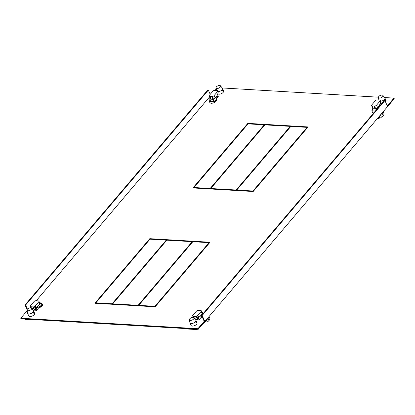 <?xml version="1.0" encoding="UTF-8"?>
<svg xmlns="http://www.w3.org/2000/svg" width="415" height="415" viewBox="0 0 415 415"><rect width="100%" height="100%" fill="white"/><g stroke="black" fill="none" stroke-linecap="round" stroke-linejoin="round"><path stroke-width="0.62" d="M36.255 310.27L36.805 309.621L36.271 308.423L34.772 310.181L36.354 308.319L36.089 307.723A3.73 1.862 -24 0 1 35.747 307.359M24.718 319.057L24.744 319.109A1.536 0.768 -24 0 0 25.351 319.42L33.88 319.924A1.536 0.768 -24 0 0 35.031 319.669M31.488 308.138L33.361 310.487A3.221 1.603 156 0 1 33.465 310.664A3.221 1.603 156 0 1 33.034 312.122A3.221 1.603 156 0 1 28.858 313.937A3.221 1.603 156 0 1 27.587 313.284A3.221 1.603 156 0 1 27.525 313.086L27.027 310.124A2.464 1.229 156 0 1 27.406 309.165A2.464 1.229 156 0 1 30.596 307.78A2.464 1.229 156 0 1 31.488 308.138A2.464 1.229 156 0 1 31.244 309.388A2.464 1.229 156 0 1 28.049 310.773A2.464 1.229 156 0 1 27.027 310.124M36.676 309.341A3.73 1.862 -24 0 0 37.158 309.663M36.131 307.193A3.03 1.51 -24 0 0 36.888 307.375A3.73 1.862 156 0 0 42.294 304.169L42.589 304.828M40.961 303.702L41.225 304.299A3.03 1.51 -24 0 1 40.058 306.348A3.03 1.51 -24 0 1 36.888 307.375A3.73 1.862 156 0 1 36.089 307.214M39.627 302.831L40.53 302.883L41.08 304.07M40.53 302.883A3.03 1.51 156 0 1 39.876 304.154A1.515 0.757 -24 0 0 39.975 303.609L38.906 301.207A1.515 0.757 156 0 1 38.704 301.892L35.176 306.047A1.515 0.757 156 0 1 33.21 306.898L30.845 306.758A1.515 0.757 156 0 1 30.248 306.452A1.515 0.757 156 0 1 30.451 305.767L33.978 301.612A1.515 0.757 156 0 1 35.944 300.761L38.305 300.901A1.515 0.757 156 0 1 38.906 301.207M37.168 306.441L37.91 306.483L37.251 306.348L36.759 306.924L33.745 308.096L33.21 306.898M39.876 304.154A1.515 0.757 -24 0 1 39.773 304.294L37.91 306.483M30.248 306.452L31.379 307.956L32.827 308.625L33.745 308.096M32.827 308.625L36.759 306.924M42.294 304.169L41.137 304.102A3.73 1.862 156 0 1 41.308 304.091A3.73 1.862 156 0 1 41.676 304.133M198.142 316.967A3.73 1.862 -24 0 0 198.484 317.325L198.754 317.926L197.172 319.783L198.666 318.025L199.2 319.228L198.65 319.872M187.113 328.664L187.139 328.716A1.536 0.768 -24 0 0 187.746 329.028L196.274 329.531A1.536 0.768 -24 0 0 197.431 329.271M209.041 316.536L210.032 318.762A7.008 3.491 -24 0 1 209.067 320.401A7.008 3.491 -24 0 1 207.287 321.988L206.297 319.763M208.709 319.586L207.759 319.4L207.982 317.968L208.818 318.155L208.709 319.586L208.263 319.799M207.982 317.968L208.377 317.755M205.352 320.873L205.814 321.9L207.287 321.988M193.888 317.745L195.756 320.095A3.221 1.603 156 0 1 195.864 320.271A3.221 1.603 156 0 1 195.434 321.729A3.221 1.603 156 0 1 191.253 323.539A3.221 1.603 156 0 1 189.982 322.891A3.221 1.603 156 0 1 189.92 322.688L189.427 319.732A2.464 1.229 156 0 1 189.8 318.767A2.464 1.229 156 0 1 192.996 317.382A2.464 1.229 156 0 1 193.888 317.745A2.464 1.229 156 0 1 193.639 318.995A2.464 1.229 156 0 1 190.444 320.38A2.464 1.229 156 0 1 189.427 319.732M199.07 318.943A3.73 1.862 -24 0 0 199.553 319.265M203.848 322.647A5.302 2.646 -24 0 0 205.747 321.75M202.862 323.804L204.683 322.31M202.001 316.391A3.73 1.862 156 0 1 199.283 316.977A3.73 1.862 156 0 1 198.484 316.816M198.526 316.801A3.03 1.51 -24 0 0 199.283 316.977A3.03 1.51 -24 0 0 201.949 316.272M203.48 313.673L202.925 312.49A3.03 1.51 156 0 1 202.271 313.756A1.515 0.757 -24 0 0 202.37 313.211L201.301 310.809A1.515 0.757 156 0 1 201.099 311.499L197.571 315.649A1.515 0.757 156 0 1 195.605 316.5L193.245 316.36A1.515 0.757 156 0 1 192.643 316.054A1.515 0.757 156 0 1 192.845 315.369L196.373 311.219A1.515 0.757 156 0 1 198.339 310.363L200.704 310.503A1.515 0.757 156 0 1 201.301 310.809M202.271 313.756A1.515 0.757 -24 0 1 202.167 313.896L200.305 316.09L199.563 316.043M193.245 316.36L193.779 317.563L192.643 316.054M193.779 317.563L195.226 318.232L199.153 316.526L199.646 315.95L200.305 316.09M197.571 315.649L198.105 316.847L195.226 318.232M198.105 316.847L199.153 316.526M202.925 312.49L202.027 312.433M378.381 106.66L379.066 106.697L378.381 106.66L377.961 107.148L378.381 106.66L378.625 107.215M379.466 116.096L379.927 117.123L381.401 117.206L380.41 114.986M381.401 117.206A7.008 3.491 -24 0 0 383.18 115.619A7.008 3.491 -24 0 0 384.145 113.98L383.154 111.754M382.822 114.81L382.931 113.373L382.101 113.186L381.873 114.618L382.822 114.81L382.36 115.017M382.101 113.186L382.485 112.973M382.9 95.434A2.464 1.229 156 0 1 382.656 96.685A2.464 1.229 156 0 1 379.46 98.07A2.464 1.229 156 0 1 378.439 97.421A2.464 1.229 156 0 1 378.817 96.462A2.464 1.229 156 0 1 382.007 95.077A2.464 1.229 156 0 1 382.9 95.434L384.772 97.784A3.221 1.603 156 0 1 384.876 97.966A3.221 1.603 156 0 1 384.446 99.424A3.221 1.603 156 0 1 380.628 101.234M377.961 117.865A5.302 2.646 -24 0 0 378.335 117.725A5.302 2.646 -24 0 0 379.86 116.973M377.147 118.825L378.869 118.923L379.834 116.983M378.869 118.923L378.335 117.725M372.468 109.7A3.73 1.862 156 0 0 371.85 110.857L372.603 112.548M375.86 110.468L375.98 108.953L374.823 108.886L374.143 106.022L375.212 108.424L375.611 108.45A1.515 0.757 -24 0 0 377.443 107.734A3.03 1.51 156 0 1 375.98 108.953M372.877 110.597A3.03 1.51 -24 0 0 372.924 110.732A3.03 1.51 -24 0 0 373.049 110.93L372.094 108.725A3.03 1.51 156 0 1 372.52 107.708M375.212 108.424L374.823 108.886L372.094 108.725M374.543 106.048L372.177 105.908A1.515 0.757 156 0 1 371.581 105.602A1.515 0.757 156 0 1 371.783 104.917L375.31 100.767A1.515 0.757 156 0 1 377.276 99.911L379.637 100.051A1.515 0.757 156 0 1 380.239 100.357A1.515 0.757 156 0 1 380.036 101.042L376.509 105.197A1.515 0.757 156 0 1 374.543 106.048L375.611 108.45M377.443 107.734A1.515 0.757 -24 0 0 377.577 107.594L379.44 105.405L380.571 102.246L380.171 101.25M372.577 105.929L373.251 108.792M375.373 111.038L373.038 110.898M371.85 110.857L373.049 110.93M371.581 105.602L372.649 108.004A1.515 0.757 -24 0 0 373.132 108.294M198.484 317.325L196.43 319.742L199.018 319.892L201.073 317.475A3.73 1.862 -24 0 0 202.297 317.05M27.131 310.736L20.75 318.238L197.908 328.716L204.574 320.878L203.983 320.842L201.581 315.442L384.321 100.513L384.913 100.549L387.314 105.95L393.985 98.106L384.586 97.551M30.264 307.78L30.643 307.339M36.219 300.776L209.58 96.882M214.534 90.325L216.148 88.426M378.439 97.188L222.186 87.949M27.587 313.284L28.718 315.836A3.221 1.603 -24 0 0 29.994 316.484A3.221 1.603 -24 0 0 33.366 315.395A3.221 1.603 -24 0 0 34.601 313.216A3.221 1.603 -24 0 0 33.33 312.568M36.089 307.723L34.035 310.135L36.619 310.29L38.673 307.873A3.73 1.862 -24 0 0 42.522 304.247A3.73 1.862 -24 0 0 41.044 303.49A3.73 1.862 -24 0 0 40.862 303.484M189.982 322.891L191.118 325.438A3.221 1.603 -24 0 0 192.389 326.091A3.221 1.603 -24 0 0 195.761 324.997A3.221 1.603 -24 0 0 197.001 322.818A3.221 1.603 -24 0 0 195.724 322.17M217.823 93.676A3.221 1.603 -24 0 0 219.011 94.179A3.221 1.603 -24 0 0 222.383 93.09A3.221 1.603 -24 0 0 223.618 90.911A3.221 1.603 -24 0 0 222.341 90.257M372.146 111.521A3.73 1.862 -24 0 0 372.214 112.102A3.73 1.862 -24 0 0 373.692 112.859A3.73 1.862 -24 0 0 373.822 112.864M378.843 106.1L379.538 106.141M380.218 103.283A3.221 1.603 -24 0 0 381.406 103.781A3.221 1.603 -24 0 0 381.541 103.786M385.556 101.997A3.221 1.603 -24 0 0 386.012 100.513A3.221 1.603 -24 0 0 384.736 99.865M209.746 101.914A3.73 1.862 -24 0 0 209.819 102.5A3.73 1.862 -24 0 0 211.292 103.252A3.73 1.862 -24 0 0 212.791 103.091A3.73 1.862 -24 0 0 216.635 99.465L216.34 98.806A3.73 1.862 156 0 1 214.565 101.556L213.367 101.488A3.03 1.51 -24 0 0 216.065 98.661L215.561 97.541L215.982 97.053L215.567 97.546M216.371 98.879L218.3 96.607L216.448 96.498M203.568 313.107A3.73 1.862 -24 0 0 203.438 313.097A3.73 1.862 -24 0 0 203.257 313.086M308.07 126.938L253.171 191.507L192.934 187.943L247.838 123.374L308.07 126.938M210.032 242.241L155.132 306.81L94.9 303.251L149.799 238.677L210.032 242.241M201.581 315.442L202.172 315.478L384.913 100.549M197.908 328.716L198.178 329.318L394.25 98.708L393.985 98.106M204.574 320.878L202.172 315.478M198.178 329.318L21.015 318.839L20.75 318.238M33.594 313.164A3.221 1.603 156 0 1 34.673 313.543M195.989 322.766A3.221 1.603 156 0 1 197.068 323.145M222.611 90.859A3.221 1.603 156 0 1 223.69 91.238M372.4 112.377A3.73 1.862 156 0 1 372.411 112.117M385.006 100.461A3.221 1.603 156 0 1 386.085 100.84M210.006 102.775A3.73 1.862 156 0 1 210.016 102.515M217.828 97.162L215.982 97.053L217.828 97.162M193.675 187.99L193.971 187.637M264.319 124.931L264.786 124.962M290.303 126.471L290.765 126.497M307.131 127.467L307.598 127.493M95.637 303.292L95.938 302.945M166.28 240.238L166.747 240.264M192.264 241.774L192.731 241.8M209.098 242.77L209.559 242.796M25.014 304.999L25.606 305.035L208.346 90.107L207.754 90.071L25.014 304.999L27.089 309.668M25.606 305.035L27.426 309.134M210.223 94.33L208.346 90.107M248.056 123.872L247.838 123.374M150.023 239.175L149.799 238.677M307.302 127.841L307.09 127.364L290.848 126.404L236.732 190.049L236.955 190.547M253.186 191.491L252.968 191.009L236.732 190.049M307.09 127.364L252.968 191.009M210.804 188.633L210.504 188.986M194.137 188.016L193.919 187.518L248.035 123.872L264.272 124.832L210.156 188.477L210.379 188.975M264.272 124.832L264.485 125.309M210.156 188.477L193.919 187.518M138.693 305.352L192.809 241.706L209.051 242.666L154.935 306.317L138.693 305.352L138.916 305.85M209.264 243.143L209.051 242.666M155.148 306.794L154.935 306.317M112.47 304.288L112.766 303.941M96.104 303.318L95.881 302.82L149.997 239.175L166.239 240.135L112.123 303.78L112.341 304.278M166.239 240.135L166.451 240.612M112.123 303.78L95.881 302.82M236.783 190.169L236.488 190.521M290.469 126.845L290.256 126.368L264.863 124.863L210.747 188.514L210.97 189.012M290.256 126.368L236.14 190.013L236.363 190.511M236.14 190.013L210.747 188.514M138.454 305.824L138.75 305.476M138.102 305.321L112.709 303.816L166.83 240.171L192.223 241.67L138.102 305.321L138.325 305.819M192.223 241.67L192.436 242.153M112.709 303.816L112.932 304.314M216.884 98.277L216.516 98.256L215.982 97.053M216.22 98.604L216.516 98.256M220.505 85.832A2.464 1.229 156 0 1 220.256 87.083A2.464 1.229 156 0 1 217.066 88.468A2.464 1.229 156 0 1 216.044 87.819A2.464 1.229 156 0 1 216.417 86.854A2.464 1.229 156 0 1 219.613 85.469A2.464 1.229 156 0 1 220.505 85.832L222.373 88.182A3.221 1.603 156 0 1 222.482 88.359A3.221 1.603 156 0 1 222.051 89.816A3.221 1.603 156 0 1 218.233 91.632M214.861 102.215L214.565 101.556M210.483 100.99A3.03 1.51 -24 0 0 210.524 101.13A3.03 1.51 -24 0 0 210.654 101.327L209.456 101.255L210.203 102.941M209.456 101.255A3.73 1.862 156 0 1 210.068 100.098M215.919 98.339A3.73 1.862 156 0 1 216.34 98.806M212.817 98.822L211.749 96.42L212.148 96.446A1.515 0.757 156 0 0 214.109 95.59L217.642 91.44A1.515 0.757 156 0 0 217.844 90.755A1.515 0.757 156 0 0 217.242 90.449L214.882 90.309A1.515 0.757 156 0 0 212.916 91.16L209.388 95.31A1.515 0.757 156 0 0 209.186 96A1.515 0.757 156 0 0 209.782 96.306L210.177 96.327L210.856 99.19L212.428 99.284L213.217 98.843A1.515 0.757 -24 0 0 215.048 98.127A3.03 1.51 156 0 1 213.585 99.351L213.367 101.488M210.12 98.106A3.03 1.51 156 0 0 209.7 99.118L210.654 101.327M210.177 96.327L211.749 96.42L212.428 99.284L213.585 99.351M215.048 98.127A1.515 0.757 -24 0 0 215.178 97.992L217.04 95.803L217.657 94.164L218.176 92.638L217.642 91.44M217.776 91.648L218.176 92.638M210.638 101.296L213.352 101.457M209.7 99.118L210.856 99.19M209.186 96L210.255 98.397A1.515 0.757 -24 0 0 210.737 98.692M33.88 319.924L33.729 319.592M25.201 319.088L25.351 319.42M30.845 306.758L31.379 307.956M35.176 306.047L35.711 307.245M39.773 304.294L38.704 301.892M196.274 329.531L196.124 329.194M187.601 328.69L187.746 329.028M196.139 317.698L195.605 316.5M202.167 313.896L201.099 311.499M376.509 105.197L377.577 107.594M380.571 102.246L380.036 101.042M372.177 105.908L373.012 107.776M213.217 98.843L212.148 96.446M214.109 95.59L215.178 97.992M209.782 96.306L210.618 98.173M34.601 313.216L33.465 310.664M197.001 322.818L195.864 320.271M386.012 100.513L384.876 97.966M378.439 97.421L378.874 100.005M378.21 107.703L377.956 107.143M372.924 110.732L372.691 110.214M380.239 100.357L380.664 101.312M223.618 90.911L222.482 88.359M216.044 87.819L216.48 90.403M210.524 101.13L210.296 100.612M217.844 90.755L218.269 91.705"/></g></svg>
